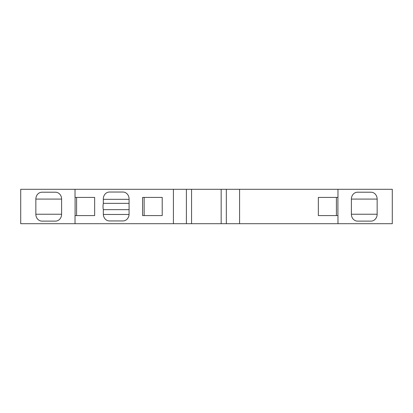 <?xml version="1.0" encoding="UTF-8"?>
<svg xmlns="http://www.w3.org/2000/svg" width="413" height="413" viewBox="0 0 413 413"><rect width="100%" height="100%" fill="white"/><g stroke="black" fill="none" stroke-linecap="round" stroke-linejoin="round"><path stroke-width="0.62" d="M318.346 197.414L337.968 197.414L337.968 189.293L392.288 189.293L392.288 223.707L337.968 223.707L337.968 215.586L318.346 215.586L336.409 215.586L336.409 197.414L318.346 197.414L318.346 215.586M103.333 214.476A6.882 6.133 -90 0 0 109.455 220.945L115.454 220.945A14.455 12.88 -90 0 0 115.898 220.955A14.455 12.88 -90 0 0 116.342 220.945L122.945 220.945A6.882 6.133 -90 0 0 129.078 214.063L129.078 206.939A14.455 12.88 -90 0 0 129.078 206.061L129.078 198.921A6.882 6.133 -90 0 0 122.945 192.035L109.455 192.035A6.882 6.133 -90 0 0 103.333 199.329L103.333 203.335A14.455 12.88 -90 0 0 103.333 209.665L103.333 214.476L129.068 214.476M75.032 189.293L75.032 197.414L94.654 197.414L94.654 215.586L75.032 215.586L75.032 223.707L173.414 223.707L173.414 189.293L20.712 189.293L20.712 223.707L20.712 189.293M142.583 197.414L162.211 197.414L162.211 215.586L142.583 215.586L142.583 197.414M337.968 189.293L191.56 189.293L191.56 223.707L173.414 223.707M191.56 189.293L173.414 189.293M221.161 189.293L221.161 223.707L191.56 223.707M239.586 189.293L239.586 223.707L221.161 223.707M392.288 189.293L392.288 223.707M351.391 214.233A6.882 6.133 90 0 0 357.524 221.12L371.019 221.12A6.882 6.133 90 0 0 377.152 214.233L377.152 199.092A6.882 6.133 90 0 0 371.019 192.21L357.524 192.21A6.882 6.133 90 0 0 351.391 199.092L351.391 206.335A14.455 12.88 90 0 0 351.391 206.665L351.391 214.233L377.152 214.233M337.906 215.586L337.906 197.414M35.848 214.233A6.882 6.133 -90 0 0 41.981 221.12L55.476 221.12A6.882 6.133 -90 0 0 61.609 214.233L61.609 199.092A6.882 6.133 -90 0 0 55.476 192.21L48.801 192.21A14.455 12.88 -90 0 0 48.729 192.21A14.455 12.88 -90 0 0 48.657 192.21L41.981 192.21A6.882 6.133 -90 0 0 35.848 199.092L35.848 214.233L61.609 214.233M20.712 223.707L75.032 223.707M75.094 215.586L75.094 197.414M337.968 223.707L239.586 223.707M122.945 220.945L115.454 220.945M129.078 199.329L103.333 199.329M129.078 203.335L103.333 203.335M129.078 209.665L103.333 209.665M94.654 215.586L76.591 215.586L76.591 197.414L94.654 197.414M162.211 215.586L144.147 215.586L144.147 197.414L162.211 197.414M186.397 189.293L186.397 223.707M226.324 189.293L226.324 223.707M61.609 199.092L35.848 199.092M351.391 199.092L377.152 199.092"/></g></svg>
